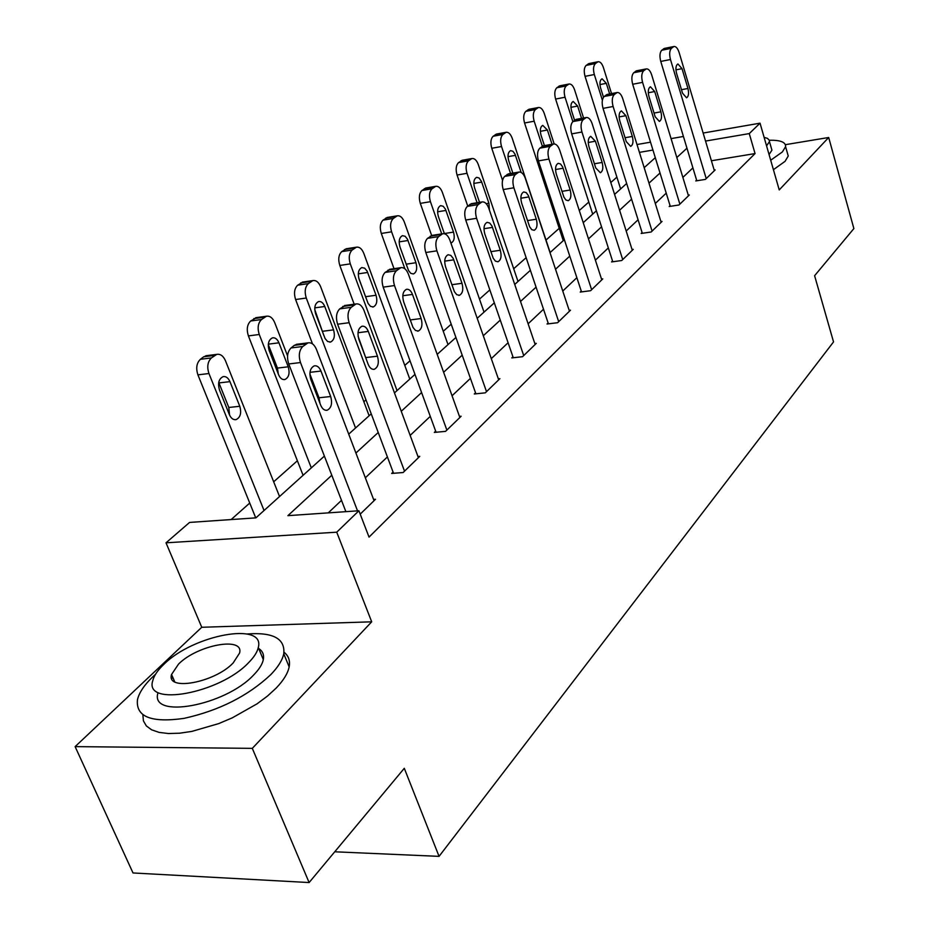 <?xml version="1.0" encoding="UTF-8"?>
<svg xmlns="http://www.w3.org/2000/svg" width="929" height="929" viewBox="0 0 929 929"><rect width="100%" height="100%" fill="white"/><g stroke="black" fill="none" stroke-linecap="round" stroke-linejoin="round"><path stroke-width="1.39" d="M703.148 133.044L760.038 123.174L779.234 189.911L828.691 137.492L853.879 228.58L814.605 275.716L833.534 341.907L439.057 856.364L404.289 768.306L309.113 882.55L133.01 872.958L75.121 746.626L252.305 748.356L371.693 621.815L336.739 532.189L166.012 542.815L189.586 522.423L255.905 517.859L324.384 456.093M371.693 621.815L201.756 627.272L75.121 746.626M201.756 627.272L166.012 542.815M616.879 177.137L610.806 182.537M588.8 202.057L579.278 210.511M559.223 228.325L546.008 240.054M526.139 257.681L513.691 268.736M489.85 289.906L479.503 299.092M451.215 324.198L443.261 331.258M410.014 360.766L404.789 365.411M365.991 399.853L363.866 401.746M297.373 460.761L273.683 481.803M249.738 503.053L231.147 519.555M828.691 137.492L785.377 144.68M309.113 882.55L252.305 748.356M334.742 851.788L439.057 856.364M331.792 475.242L287.909 515.653L358.908 510.764L369.034 537.113L755.056 153.575L711.417 160.763M692.906 167.894L682.861 177.404M666.221 193.139L655.305 203.474M638.072 219.778L626.181 231.019M608.332 247.915L595.384 260.155M576.863 277.69L562.753 291.032M543.511 309.241L528.125 323.791M508.093 342.743L491.29 358.64M470.422 378.382L452.051 395.766M430.278 416.366L410.165 435.399M387.405 456.929L365.341 477.796M341.5 500.348L328.262 512.878M360.208 514.132L375.525 499.279L373.563 499.419M393.083 472.083L391.678 473.442L403.116 472.524L419.769 456.371L417.969 456.522M435.666 431.137L434.342 432.403L445.548 431.37L461.144 416.25L459.472 416.413M475.532 392.781L474.289 393.977L485.286 392.839L499.907 378.66L498.35 378.835M512.947 356.794L511.786 357.909L522.562 356.69L536.288 343.37L534.849 343.544M548.122 322.955L547.03 324.012L557.609 322.711L570.522 310.181L569.175 310.344M581.264 291.079L580.23 292.066L590.6 290.707L602.793 278.886L601.527 279.06M612.536 260.991L611.561 261.932L621.733 260.515L633.241 249.355L632.057 249.529M642.09 232.564L641.173 233.458L651.159 231.995L662.04 221.427L660.925 221.601M670.076 205.646L669.205 206.493L678.994 204.984L689.318 194.985L688.261 195.148M696.599 180.133L695.775 180.934L705.39 179.402L715.179 169.902L714.18 170.065M760.038 123.174L749.262 133.59L705.541 141.069M755.056 153.575L749.262 133.59M358.908 510.764L336.739 532.189M636.992 144.529L650.521 142.183M671.063 138.618L683.419 136.47M652.948 150.057L639.431 152.368M348.712 434.157L371.24 413.846M394.465 392.897L414.984 374.387M437.187 354.367L455.918 337.471M477.192 318.287L494.321 302.842M514.724 284.448L530.389 270.304M550.003 252.63L564.356 239.682M583.226 222.67L596.395 210.79M614.568 194.405L626.657 183.489M644.18 167.684L655.293 157.675M686.961 148.199L676.823 157.535M660.02 173.003L648.988 183.152M631.592 199.178L619.585 210.233M601.551 226.839L588.487 238.869M569.767 256.114L555.519 269.236M536.068 287.142L520.519 301.461M500.278 320.099L483.289 335.741M462.189 355.168L443.621 372.274M421.603 392.549L401.258 411.28M378.231 432.484L355.912 453.038M357.537 510.857L300.497 362.554C298.372 355.656 299.138 350.303 302.796 346.482L307.998 342.859C311.529 342.302 314.35 344.508 316.475 349.467L374.062 500.696M297.466 344.183L294.284 345.356L291.056 347.945C287.386 351.754 286.608 357.096 288.745 363.959L345.878 511.658M310.832 379.543C308.962 372.622 310.112 368.07 314.281 365.852C317.068 365.411 319.297 367.141 320.969 371.054L330.678 396.52C332.536 403.418 331.374 407.982 327.205 410.223C324.5 410.664 322.317 408.981 320.668 405.16L310.832 379.543M309.868 373.946L319.007 397.775L319.959 403.314M264.045 510.509L208.955 373.528C206.807 366.862 207.631 361.66 211.417 357.92L216.794 354.367C220.428 353.798 223.308 355.923 225.457 360.719L279.548 496.539M255.73 517.871L197.912 374.851C195.764 368.209 196.588 363.03 200.385 359.302L203.718 356.771L206.993 355.61M229.521 414.949L228.813 407.471L218.745 382.411M219.476 389.936L229.428 414.729C231.1 418.433 233.33 420.047 236.117 419.606C240.425 417.411 241.645 412.975 239.787 406.287L229.951 381.645C228.255 377.859 225.979 376.187 223.111 376.64C218.803 378.811 217.595 383.247 219.476 389.936M155.491 674.315L153.099 676.498C144.39 684.766 139.187 692.5 137.469 699.7C135.669 716.77 151.148 723.006 183.93 718.396C218.954 710.627 247.88 696.065 270.711 674.698C278.085 667.092 282.439 660.101 283.763 653.749C285.308 638.629 273.091 632.034 247.126 633.984M142.869 714.854L143.414 720.869L146.341 725.921L151.59 729.799L159.033 732.377L168.439 733.538L179.506 733.213L191.862 731.402L218.687 723.61L232.204 717.885L257.043 703.845L267.529 696.018L276.227 688.029C283.542 680.365 287.862 673.328 289.151 666.906C290.289 660.728 288.571 655.828 284.019 652.216M258.692 648.488C262.698 651.09 264.242 654.817 263.313 659.66C262.315 664.316 259.098 669.414 253.652 674.965C225.097 705.935 149.221 719.557 158.011 692.732M163.841 664.363C157.675 670.215 153.982 675.673 152.762 680.713C143.809 707.306 219.813 693.487 248.542 662.714C254.023 657.198 257.275 652.135 258.285 647.525C265.624 621.35 193.453 634.693 163.841 664.363M233.121 663.016L239.554 653.099C244.455 636.191 197.529 644.831 178.542 664.084L171.551 674.477C165.977 691.559 214.494 682.722 233.121 663.016M172.933 677.671L171.749 678.53M770.698 160.241L782.369 151.95L785.586 146.666C785.876 142.183 780.453 140.035 769.34 140.233M773.416 169.693L785.051 161.344L788.245 156.014L787.351 152.89M771.291 147.955L771.929 150.184L769.061 154.528M766.564 145.888L769.456 141.58L769.375 140.314L767.435 138.351L764.126 137.376M404.521 471.166L349.141 322.7C347.132 316.023 347.829 310.878 351.232 307.302L356.016 303.957C359.337 303.458 362.008 305.641 364.029 310.518L418.398 457.695M345.495 305.397L339.724 308.869C336.298 312.446 335.601 317.555 337.61 324.221L393.536 473.291M358.861 339.317C357.096 332.675 358.129 328.32 361.973 326.253C364.598 325.847 366.711 327.565 368.302 331.421L377.464 356.19C379.218 362.821 378.173 367.176 374.329 369.266C371.763 369.672 369.707 368 368.139 364.238L358.861 339.317M358.083 336.228L366.781 360.615M446.872 430.092L394.5 285.551C392.595 279.06 393.234 274.136 396.416 270.757L400.805 267.668C403.941 267.215 406.472 269.387 408.4 274.171L459.855 417.493M390.343 269.213L385.117 272.406C381.924 275.774 381.285 280.686 383.189 287.154L436.061 432.24M403.65 301.809C401.978 295.41 402.919 291.241 406.472 289.302C408.946 288.931 410.943 290.638 412.476 294.423L421.139 318.531C422.8 324.918 421.847 329.087 418.294 331.038L415.472 330.434L413.022 327.438L403.65 301.809M311.308 467.891L259.261 334.486C257.24 328.018 257.983 323.025 261.513 319.518L266.46 316.232C269.886 315.709 272.627 317.811 274.67 322.537L287.572 355.9M303.086 475.311L248.403 335.915C246.371 329.47 247.126 324.488 250.679 320.993L256.636 317.579M278.317 374.039L277.446 368.081L268.284 344.543M269.166 350.558L278.561 374.689C280.163 378.324 282.277 379.938 284.913 379.531C288.896 377.476 289.999 373.237 288.234 366.804L278.944 342.801C277.33 339.085 275.17 337.424 272.464 337.842C268.493 339.875 267.389 344.113 269.166 350.558M355.54 428.002L306.268 298.023C304.352 291.729 305.037 286.922 308.335 283.624L312.899 280.581C316.139 280.105 318.728 282.195 320.691 286.829L369.127 415.751M312.504 343.869L295.596 299.533C293.669 293.262 294.365 288.478 297.686 285.18L303.086 282.021M323.815 335.415L314.745 309.531M315.616 313.747L325.115 338.597L327.623 341.489L330.538 342.058C334.219 340.13 335.23 336.066 333.557 329.865L324.767 306.489C323.222 302.831 321.167 301.182 318.612 301.565C314.931 303.469 313.921 307.534 315.616 313.747M486.517 391.643L436.897 250.83C435.086 244.524 435.666 239.787 438.639 236.605L442.703 233.736C445.653 233.33 448.057 235.478 449.903 240.181L498.699 379.833M432.31 235.362L427.561 238.323C424.576 241.494 423.984 246.22 425.796 252.502L475.892 393.803M445.537 266.739C443.946 260.561 444.805 256.567 448.103 254.743L450.832 255.394L453.213 258.425L462.003 283.299C463.571 289.453 462.712 293.459 459.414 295.294L456.743 294.667L454.409 291.706L445.537 266.739M523.724 355.563L476.6 218.303C474.882 212.172 475.416 207.608 478.203 204.601L481.965 201.941C484.752 201.57 487.04 203.695 488.805 208.317L535.162 344.473M471.677 203.625L467.333 206.377C464.535 209.373 464.001 213.925 465.719 220.034L513.272 357.746M484.775 233.864C483.266 227.907 484.044 224.075 487.11 222.356L489.699 223.018L491.964 226.014L500.313 250.261C501.811 256.207 501.021 260.05 497.956 261.781L495.424 261.142L493.206 258.216L484.775 233.864M558.689 321.655L513.876 187.786C512.239 181.817 512.727 177.404 515.34 174.571L518.835 172.086C521.471 171.749 523.642 173.851 525.338 178.391L569.465 311.215M508.662 173.828L504.679 176.382C502.055 179.227 501.555 183.617 503.193 189.562L548.424 323.838M521.61 203.01C520.182 197.25 520.89 193.557 523.747 191.943L526.209 192.617L528.369 195.566L536.312 219.221C537.74 224.969 537.02 228.662 534.163 230.299L531.76 229.649L529.635 226.757L521.61 203.01M397.031 390.586L350.291 263.871C348.468 257.751 349.095 253.129 352.184 250.006L356.411 247.184C359.465 246.742 361.938 248.809 363.808 253.373L409.782 379.078M354.181 304.213L339.805 265.45C337.97 259.342 338.609 254.743 341.721 251.631L346.645 248.693M366.084 298.174L358.664 277.771M359.117 279.269L368.128 303.493L370.52 306.361L373.284 306.942C376.709 305.13 377.627 301.228 376.048 295.248L367.106 271.105L364.679 268.179L361.846 267.575C358.431 269.375 357.514 273.265 359.117 279.269M404.881 268.783L391.597 231.82C389.855 225.863 390.435 221.404 393.339 218.454L397.252 215.818C400.155 215.423 402.501 217.479 404.301 221.961L448.01 344.601M394.012 268.667L381.296 233.458C379.555 227.524 380.135 223.076 383.05 220.127L387.567 217.409M399.958 246.893L408.528 270.536L410.804 273.37L413.428 273.962C416.622 272.255 417.458 268.504 415.96 262.721L407.459 239.171L405.137 236.28L402.454 235.664C399.273 237.359 398.436 241.11 399.958 246.893M441.716 233.899L430.429 201.686C428.78 195.88 429.314 191.583 432.043 188.784L435.689 186.334C438.43 185.974 440.671 187.995 442.39 192.408L484.032 312.121M442.703 233.736L431.648 235.467L420.303 203.37C418.654 197.587 419.188 193.302 421.929 190.515L426.074 187.972M450.89 242.992L451.192 242.933C454.176 241.319 454.943 237.708 453.515 232.111L445.421 209.13L443.203 206.273L440.648 205.634C437.675 207.248 436.909 210.848 438.36 216.457L444.41 233.736M591.634 289.709L548.923 159.068C547.355 153.262 547.808 149.012 550.27 146.317L553.521 143.995C556.03 143.693 558.097 145.772 559.722 150.231L601.783 279.861M543.477 145.783L539.819 148.164C537.345 150.858 536.892 155.097 538.448 160.891L581.531 291.903M556.274 173.99C554.903 168.404 555.554 164.851 558.224 163.33L560.559 164.003L562.626 166.918L570.197 190.004C571.556 195.566 570.894 199.131 568.234 200.676L565.947 200.014L563.915 197.157L556.274 173.99M477.088 202.743L467.02 173.305C465.429 167.65 465.928 163.492 468.495 160.833L471.897 158.534C474.51 158.209 476.635 160.218 478.296 164.549L518.01 281.475M467.74 206.052L457.068 175.035C455.489 169.392 455.988 165.246 458.566 162.598L462.387 160.229M489.409 210.093L488.921 203.265L481.477 181.434L479.074 177.985L476.658 177.346C473.871 178.867 473.175 182.351 474.545 187.774L479.527 202.348M622.709 259.574L581.949 132.023C580.451 126.356 580.869 122.245 583.18 119.69L586.222 117.518C588.603 117.251 590.565 119.295 592.133 123.685L632.301 250.273M576.305 119.353L572.926 121.571C570.592 124.138 570.174 128.237 571.672 133.881L612.78 261.769M588.94 146.631C587.627 141.231 588.231 137.794 590.728 136.342L595.408 141.208L602.155 162.459C603.444 167.847 602.851 171.273 600.343 172.736L595.744 167.975L588.94 146.631M510.567 173.502L501.532 146.515C500.023 141.011 500.476 136.981 502.903 134.461L506.084 132.301C508.558 132.011 510.602 133.985 512.193 138.247L550.142 252.502M502.554 180.365L491.766 148.28C490.245 142.787 490.709 138.781 493.148 136.249L496.678 134.043M521.169 172.434L514.98 154.075L512.947 151.288L510.636 150.637C508.035 152.089 507.385 155.445 508.709 160.705L512.854 173.108M652.077 231.1L613.117 106.498C611.688 100.971 612.06 96.999 614.255 94.561L617.088 92.528C619.353 92.273 621.234 94.305 622.732 98.613L661.146 222.298M607.322 94.386L604.187 96.477C601.98 98.904 601.597 102.875 603.037 108.379L642.322 233.284M619.771 120.805C618.528 115.568 619.074 112.258 621.42 110.876L625.891 115.684L632.335 136.435C633.578 141.661 633.021 144.97 630.675 146.364L626.285 141.649L619.771 120.805M542.339 146.178L534.163 121.2C532.712 115.823 533.13 111.933 535.429 109.529L538.402 107.509C540.759 107.23 542.71 109.192 544.243 113.384L554.172 143.914M563.276 240.657L524.56 123C523.108 117.635 523.538 113.744 525.837 111.341L529.112 109.274M552.035 144.262L547.402 130.025L542.78 125.38C540.33 126.762 539.737 130.002 540.992 135.111L544.429 145.621M679.865 204.148L642.578 82.367C641.207 76.979 641.556 73.124 643.623 70.801L646.282 68.897C648.442 68.665 650.242 70.674 651.682 74.901L688.47 195.81M636.655 70.778L633.741 72.729C631.662 75.052 631.314 78.895 632.684 84.26L670.285 206.319M648.93 96.384C647.734 91.297 648.245 88.104 650.439 86.792L654.713 91.541L660.891 111.817C662.075 116.891 661.564 120.085 659.369 121.409L655.154 116.752L648.93 96.384M572.856 121.629L565.041 97.243C563.659 91.994 564.042 88.22 566.214 85.921L569.012 84.016C571.254 83.773 573.123 85.712 574.598 89.834L583.575 118.006M592.69 214.123L555.6 99.055C554.218 93.817 554.613 90.055 556.796 87.767L559.839 85.816M581.566 118.378L577.641 106.069L573.216 101.47C570.905 102.782 570.36 105.918 571.567 110.876L574.575 120.259M706.214 178.6L670.471 59.514C669.159 54.254 669.484 50.514 671.435 48.308L673.931 46.508C675.987 46.299 677.705 48.285 679.099 52.442L714.366 170.692M664.456 48.413L661.738 50.247C659.776 52.454 659.439 56.181 660.763 61.43L696.796 180.772M676.544 73.263C675.395 68.316 675.859 65.216 677.938 63.973L682.025 68.665L687.948 88.487C689.074 93.423 688.61 96.511 686.543 97.777L682.513 93.167L676.544 73.263M602.375 100.181L594.316 74.529C592.992 69.396 593.352 65.738 595.408 63.544L598.032 61.744C600.18 61.523 601.957 63.439 603.385 67.492L611.537 93.585M620.618 188.947L585.049 76.352C583.714 71.243 584.074 67.585 586.141 65.402L588.986 63.567M609.645 93.945L606.323 83.331L602.085 78.791C599.913 80.045 599.402 83.076 600.564 87.895L603.49 97.231M288.745 363.959L300.497 362.554M291.056 347.945L302.796 346.482M294.284 345.356L306.001 343.881M320.969 371.054L309.984 372.332M330.678 396.52L319.007 397.775M208.955 373.528L197.912 374.851M214.738 355.377L203.718 356.771M211.417 357.92L200.385 359.302M218.965 382.922L229.951 381.645M228.813 407.471L239.787 406.287M337.61 324.221L349.141 322.7M339.724 308.869L351.232 307.302M342.731 306.454L354.228 304.875M368.302 331.421L358.002 332.733M377.464 356.19L366.026 357.549M383.189 287.154L394.5 285.551M385.117 272.406L396.416 270.757M387.927 270.153L399.203 268.504M412.476 294.423L402.803 295.747M421.139 318.531L410.212 319.948M259.261 334.486L248.403 335.915M264.614 317.137L253.78 318.624M261.513 319.518L250.679 320.993M268.33 344.16L278.944 342.801M277.446 368.081L288.234 366.804M306.268 298.023L295.596 299.533M311.238 281.394L300.59 282.962M308.335 283.624L297.686 285.18M314.768 307.871L324.767 306.489M322.955 331.235L333.557 329.865M425.796 252.502L436.897 250.83M427.561 238.323L438.639 236.605M430.185 236.21L441.252 234.491M453.793 259.818L444.701 261.154M462.003 283.299L451.854 284.704M465.719 220.034L476.6 218.303M467.333 206.377L478.203 204.601M469.795 204.403L480.653 202.627M492.521 227.384L483.963 228.708M500.313 250.261L490.872 251.654M503.193 189.562L513.876 187.786M504.679 176.382L515.34 174.571M507.002 174.524L517.639 172.701M528.891 196.913L520.832 198.225M536.312 219.221L527.498 220.603M350.291 263.871L339.805 265.45M354.901 247.915L344.45 249.553M352.184 250.006L341.721 251.631M358.292 273.846L367.698 272.464M365.631 296.688L376.048 295.248M391.597 231.82L381.296 233.458M395.893 216.492L385.616 218.176M393.339 218.454L383.05 220.127M399.156 241.877L408.028 240.506M406.147 264.173L415.96 262.721M430.429 201.686L420.303 203.37M434.447 186.938L424.344 188.668M432.043 188.784L421.929 190.515M437.582 211.8L445.955 210.43M444.341 233.539L453.515 232.111M538.448 160.891L548.923 159.068M539.819 148.164L550.27 146.317M541.99 146.422L552.43 144.564M563.125 168.242L555.53 169.531M570.197 190.004L561.94 191.351M467.02 173.305L457.068 175.035M470.759 159.103L460.842 160.868M468.495 160.833L458.566 162.598M473.802 183.443L481.721 182.096M486.227 203.695L488.921 203.265M571.672 133.881L581.949 132.023M572.926 121.571L583.18 119.69M574.981 119.922L585.224 118.041M595.408 141.208L588.22 142.485M602.155 162.459L594.409 163.771M501.532 146.515L491.766 148.28M505.051 132.824L495.296 134.612M502.903 134.461L493.148 136.249M507.989 156.653L515.479 155.34M603.037 108.379L613.117 106.498M604.187 96.477L614.255 94.561M606.126 94.909L616.182 92.993M625.891 115.684L619.097 116.926M632.335 136.435L625.054 137.713M534.163 121.2L524.56 123M537.45 107.973L527.869 109.796M535.429 109.529L525.837 111.341M540.318 131.326L547.402 130.025M632.684 84.26L642.578 82.367M633.741 72.729L643.623 70.801M635.587 71.254L645.446 69.327M654.713 91.541L648.279 92.749M660.891 111.817L654.028 113.059M565.041 97.243L555.6 99.055M568.13 84.446L558.724 86.292M566.214 85.921L556.796 87.767M570.917 107.334L577.641 106.069M660.763 61.43L670.471 59.514M661.738 50.247L671.435 48.308M663.48 48.842L673.165 46.903M682.025 68.665L675.929 69.849M687.948 88.487L681.468 89.695M594.316 74.529L585.049 76.352M597.231 62.15L587.976 64.008M595.408 63.544L586.141 65.402M599.937 84.574L606.323 83.331M296.281 344.334L307.998 342.859M327.205 410.223L326.114 410.328M216.794 354.367L205.785 355.761M235.002 419.722L236.117 419.606M174.733 681.84L171.551 674.477M263.313 659.66L258.285 647.525M283.763 653.749L289.151 666.906M771.929 150.184L769.456 141.58M785.586 146.666L788.245 156.014M344.52 305.536L356.016 303.957M374.329 369.266L373.423 369.37M389.541 269.329L400.805 267.668M418.294 331.038L417.539 331.142M266.46 316.232L255.638 317.718M283.984 379.636L284.913 379.531M312.899 280.581L302.262 282.137M329.76 342.151L330.538 342.058M459.414 295.294L458.787 295.376M471.119 203.718L481.965 201.941M508.198 173.909L518.835 172.086M356.411 247.184L345.96 248.809M372.634 307.034L373.284 306.942M397.252 215.818L386.987 217.502M435.689 186.334L425.598 188.053M543.082 145.853L553.521 143.995M471.897 158.534L461.98 160.311M575.98 119.411L586.222 117.518M506.084 132.301L496.341 134.101M607.043 94.444L617.088 92.528M538.402 107.509L528.833 109.32M636.423 70.825L646.282 68.897M569.012 84.016L559.595 85.863M664.258 48.447L673.931 46.508M598.032 61.744L588.789 63.602"/></g></svg>
